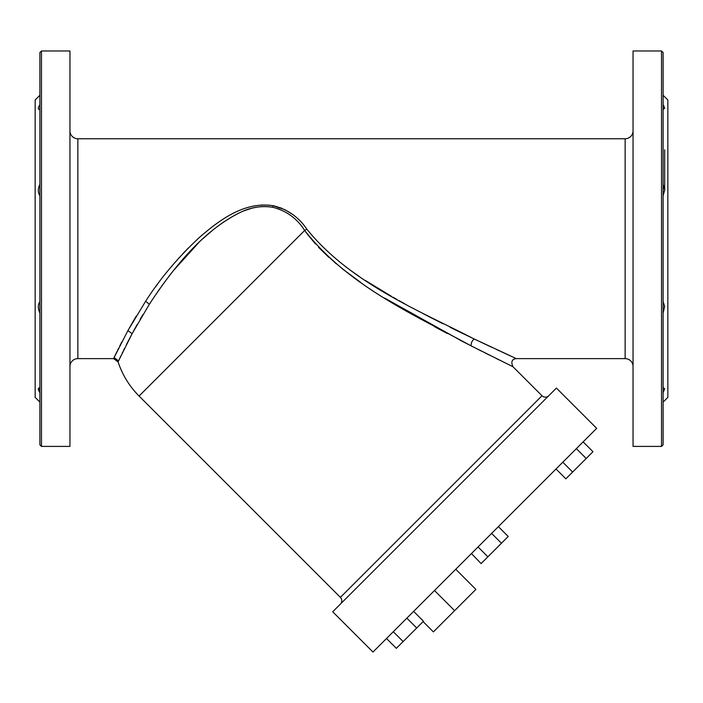 <?xml version="1.0" encoding="UTF-8"?>
<svg xmlns="http://www.w3.org/2000/svg" width="703" height="703" viewBox="0 0 703 703"><rect width="100%" height="100%" fill="white"/><g stroke="black" fill="none" stroke-linecap="round" stroke-linejoin="round"><path stroke-width="1.05" d="M664.687 149.827L664.687 190.627L664.687 149.827M667.85 397.371L667.85 100.002L667.85 397.371L663.105 402.116L667.85 397.371M663.105 392.713L664.678 388.794L663.105 392.713M663.105 313.143L664.678 306.35L663.105 301.561L664.678 306.35L663.105 313.143M663.105 195.812L664.678 190.126L663.105 184.23L664.678 190.126L663.105 195.812M663.105 109.448L664.678 108.2L663.105 104.659L664.678 108.2L663.105 109.448M663.105 95.257L667.85 100.002L663.105 95.257M663.535 105.371L664.036 106.276M663.105 444.823L663.105 52.549L661.523 50.968L663.105 52.549L663.105 444.823L661.523 446.405L663.105 444.823M664.678 388.794L663.509 387.889M661.523 446.405L661.523 50.968L633.052 50.968L633.052 446.405L661.523 446.405L633.052 446.405L633.052 50.968L661.523 50.968L661.523 446.405M633.052 366.527A7.909 7.909 0 0 0 625.143 358.618L625.143 138.755A7.909 7.909 0 0 0 633.052 130.846A7.909 7.909 0 0 1 625.143 138.755L625.143 358.618A7.909 7.909 0 0 1 633.052 366.527M512.469 366.483L471.168 345.894C470.905 343.213 471.906 340.911 474.174 338.987C471.906 340.911 470.905 343.213 471.168 345.894L470.342 345.472C417.828 316.508 348.609 286.745 304.663 230.461L306.824 229.143L304.663 230.461C297.035 218.457 286.358 210.724 272.641 207.262L273.045 205.68L272.641 207.262C261.911 205.636 251.551 207.157 241.551 211.823C201.998 230.716 171.76 270.233 149.344 304.276L145.644 301.236L149.344 304.276L132.094 333.732L127.946 330.542L132.094 333.732L118.543 360.867L114.044 357.607L127.946 330.542L145.644 301.236C160.073 278.678 178.035 257.368 199.538 237.324C219.345 220.215 243.906 201.418 273.045 205.68L273.529 205.777C287.72 209.424 298.81 217.209 306.824 229.143C350.612 283.353 420.596 311.28 473.541 338.679L516.318 358.618L625.143 358.618L516.318 358.618L473.541 338.679C420.877 311.376 350.806 283.546 306.824 229.143C298.67 217.104 287.571 209.318 273.529 205.777L273.045 205.68C244.398 201.339 219.582 219.951 199.538 237.324C178.149 257.228 160.187 278.537 145.644 301.236L127.946 330.542L113.561 358.618L77.857 358.618L77.857 138.755L625.143 138.755L77.857 138.755L77.857 358.618L113.561 358.618L114.044 357.607L118.543 360.867L118.148 361.711M114.694 356.245L115.828 353.899M120.178 345.173L121.83 341.966M129.361 328.011L136.303 316.06M155.345 287.184L157.006 284.908M182.349 254.222L184.476 251.955M213.51 225.839L215.373 224.459M261.832 204.942L262.272 204.924M273.221 205.715L274.759 206.041M280.743 207.851L281.587 208.185M284.645 209.556L292.395 214.274M346.597 267.491L347.089 267.861M354.04 272.843L359.092 276.314M365.27 280.4L391.272 296.218M393.012 297.22L397.046 299.504M424.744 314.452L432.723 318.573M438.241 321.368L442.872 323.705M454.665 329.549L463.374 333.793M487.952 345.507L491.933 347.37M496.432 349.461L499.534 350.902M506.968 354.338L508.735 355.147M513.559 357.361L515.15 358.082M69.948 130.846A7.909 7.909 0 0 0 77.857 138.755A7.909 7.909 0 0 1 69.948 130.846M77.857 358.618A7.909 7.909 0 0 0 69.948 366.527A7.909 7.909 0 0 1 77.857 358.618M515.246 358.135L513.401 357.282M510.273 365.402L511.881 366.193M510.905 356.149L509.192 355.358M507.127 354.409L501.362 351.746M491.133 346.992L480.175 341.834M476.036 339.874L450.184 327.343M437.547 321.016L423.127 313.617M404.726 303.775L399.19 300.708M387.142 293.828L376.448 287.439M375.543 286.886L373.706 285.752M357.273 275.075L351.447 271.015M346.816 267.658L346.157 267.166M305.761 231.981L307.65 234.53M319.03 247.79L336.254 263.836M342.66 269.056L360.832 282.483M384.831 298.177L396.738 305.392M419.647 318.538L420.517 319.03M434.832 326.869L447.328 333.53M459.982 340.147L472.442 346.535M477.442 349.075L481.177 350.964M488.172 354.47L489.587 355.182M496.327 358.53L499.736 360.217M252.509 208.07L254.987 207.508M272.404 207.218L272.861 207.297M285.172 209.819L273.045 205.68M215.092 224.67L213.202 226.067M188.342 247.983L186.594 249.758M185.671 250.716L183.958 252.509M179.23 257.606L178.017 258.959M169.722 268.599L168.421 270.18M157.358 284.434L155.855 286.49M150.099 303.09L159.273 289.451M169.168 276.007L171.576 272.922M190.97 250.461L196.664 244.644M214.564 228.642L215.136 228.194M243.642 210.944L251.402 208.352M140.161 319.311L142.92 314.654M136.215 316.201L132.823 321.939M126.435 344.584L130.547 336.64M132.278 333.389L136.725 325.313M121.689 342.229L119.791 345.929M118.508 348.477L117.709 350.076M116.988 351.535L114.633 356.377M119.106 359.655L120.521 356.641M122.287 352.959L122.832 351.843M123.587 350.296L124.246 348.952M69.948 446.405L69.948 50.968L69.948 446.405L41.477 446.405L41.477 50.968L69.948 50.968L41.477 50.968L41.477 446.405L69.948 446.405M278.88 208.967L278.221 208.738M273.827 207.508L272.386 207.209M264.486 206.515L260.98 206.664M258.186 206.972L253.625 207.807M223.519 222.007L222.965 222.385M213.29 229.661L203.149 238.449M198.747 242.605L173.369 270.655M162.498 284.926L161.611 286.156M160.222 288.107L151.136 301.49M141.259 317.448L140.38 318.942M137.34 324.232L134.124 329.997M131.312 335.19L126.663 344.136M124.466 348.512L123.965 349.523M120.898 355.859L119.202 359.453M118.236 361.527L118.078 361.86A86.478 86.478 0 0 0 139.08 396.044A86.478 86.478 0 0 1 118.069 361.878L132.155 333.609L149.344 304.276C171.523 270.312 202.833 230.083 241.551 211.823C252.263 207.051 262.623 205.531 272.641 207.262C286.402 210.751 297.079 218.484 304.663 230.461L139.08 396.044L304.663 230.461C348.205 286.385 417.6 316.438 470.342 345.472L512.962 366.72L542.004 395.763L340.401 597.365L139.08 396.044L340.401 597.365L542.004 395.763L512.962 366.72C510.765 361.843 511.889 359.145 516.318 358.618M497.364 359.048L496.634 358.688M488.559 354.664L484.912 352.844M481.775 351.263L479.174 349.953M462.627 341.509L384.734 298.116M344.083 270.18L341.869 268.432M328.846 257.36L318.556 247.298M315.515 244.003L307.545 234.398M491.608 446.168L542.004 395.763A4.745 4.745 0 0 0 548.718 395.763A4.745 4.745 0 0 1 542.004 395.763M39.491 195.197C37.821 192.077 37.953 188.422 39.895 184.23C37.953 188.43 37.821 192.086 39.491 195.197L39.895 195.812L39.491 195.197M39.491 312.246C37.821 307.949 37.953 304.39 39.895 301.561C37.953 304.39 37.821 307.958 39.491 312.246L39.895 313.143L39.491 312.246M38.814 388.03L39.895 387.924C37.953 387.722 37.821 389.102 39.491 392.063L38.428 388.416M39.517 387.889L38.797 388.038M38.419 388.425L38.314 388.97M38.498 389.963L38.779 390.692M39.069 109.44L39.491 109.483C37.821 109.369 37.953 107.761 39.895 104.659L39.491 105.309L39.895 104.659C37.953 107.761 37.821 109.369 39.491 109.483L39.491 109.483M340.401 604.079A4.745 4.745 0 0 0 340.401 597.365A4.745 4.745 0 0 1 340.401 604.079L548.718 395.763L340.401 604.079M39.895 52.549L41.477 50.968L39.895 52.549L39.895 444.823L39.895 52.549M41.477 446.405L39.895 444.823L41.477 446.405M35.15 100.002L39.895 95.257L35.15 100.002L35.15 397.371L35.15 100.002M39.895 402.116L35.15 397.371L39.895 402.116M556.407 388.074L332.712 611.768L556.407 388.074L596.671 428.338L372.977 652.033L332.712 611.768L372.977 652.033L596.671 428.338L556.407 388.074L332.712 611.768M471.449 553.569L481.107 563.586L471.449 553.569M498.383 526.626L508.225 536.468L498.383 526.626M556.02 468.989L565.862 478.831L556.02 468.989M562.795 462.214L572.637 472.056L565.862 478.831L572.637 472.056L562.795 462.214M576.363 448.655L586.205 458.497L572.637 472.056L586.205 458.497L576.363 448.655M583.139 441.871L592.981 451.713L586.205 458.497L592.981 451.713L583.139 441.871M413.628 611.382L423.47 621.224L416.694 627.999L406.852 618.157L416.694 627.999L396.351 648.342L386.509 638.5L396.351 648.342L386.509 638.5L396.351 648.342L403.135 641.567L393.293 631.725L403.135 641.567L423.47 621.224L413.628 611.382M478.04 546.969L487.891 556.811L481.107 563.586L487.891 556.811L478.04 546.969M491.608 533.401L501.45 543.252L487.891 556.811L501.45 543.252L491.608 533.401M508.225 536.468L501.45 543.252L508.225 536.468M423.083 621.61L433.373 631.9L423.083 621.61M434.498 590.52L454.63 610.652L433.373 631.9L454.63 610.652L434.498 590.52M455.746 569.263L475.878 589.395L454.63 610.652L475.878 589.395L455.746 569.263M118.069 361.878L113.561 358.618"/></g></svg>
